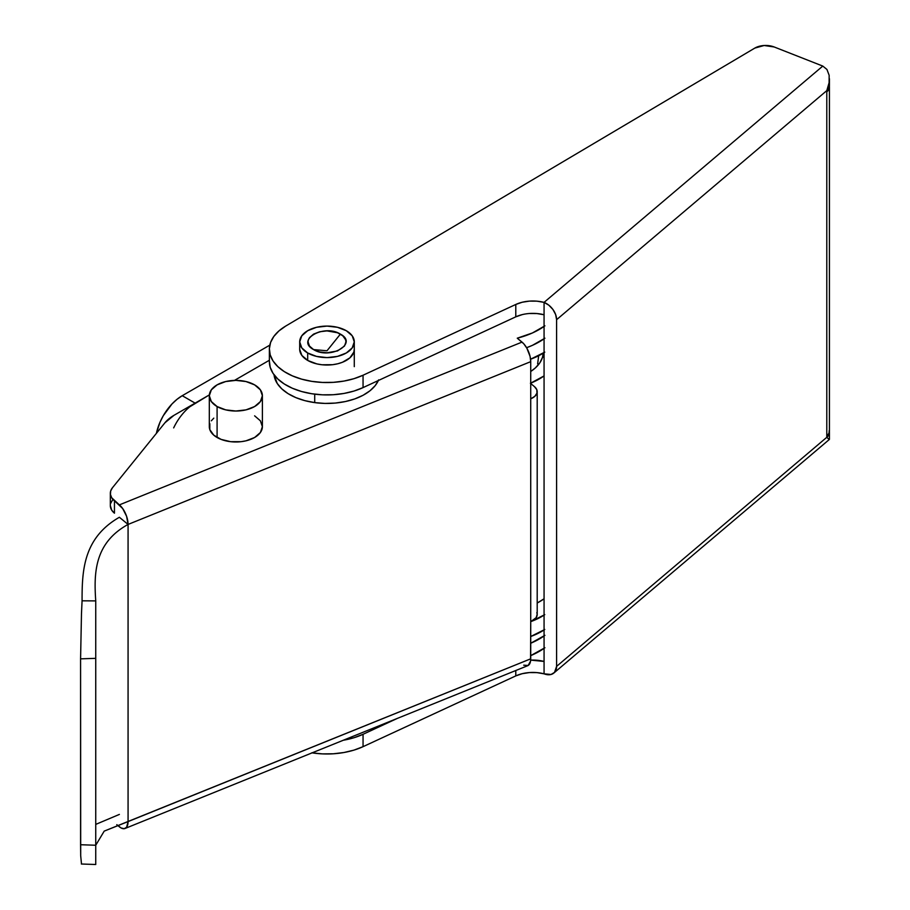 <?xml version="1.0" encoding="UTF-8"?>
<svg xmlns="http://www.w3.org/2000/svg" width="910" height="910" viewBox="0 0 910 910"><rect width="100%" height="100%" fill="white"/><g stroke="black" fill="none" stroke-linecap="round" stroke-linejoin="round"><path stroke-width="1.36" d="M189.871 406.747L209.345 394.906L195.104 403.13L182.239 395.702L269.815 345.14L182.239 395.702A37.913 21.885 120 0 0 156.395 433.353L159.955 422.331L163.288 415.711L171.979 403.983L177.006 399.319L182.239 395.702L195.104 403.13A37.913 21.885 -60 0 0 173.662 427.905M234.473 380.403L269.371 360.258L234.473 380.403M544.066 629.959A60.651 35.024 0 0 1 530.723 636.499L544.771 629.492M544.771 352.147L530.575 359.211A60.651 35.024 0 0 0 544.066 352.614M544.066 615.103A60.651 35.024 180 0 1 531.178 621.473L544.771 614.637M354.286 349.076L353.831 352.147L349.884 357.858L342.456 362.26L337.769 363.761L332.662 364.694L322.015 364.774L316.873 363.909L307.944 360.565A27.3 15.754 180 0 1 299.697 349.281L299.697 341.853A27.3 15.754 180 0 1 316.543 327.293A27.3 15.754 180 0 1 346.289 330.705A27.3 15.754 180 0 1 354.286 341.853A27.3 15.754 180 0 1 337.439 356.401A27.3 15.754 180 0 1 307.694 352.989L307.694 360.417L307.694 352.989A27.3 15.754 180 0 1 299.697 341.853L301.779 335.813L307.694 330.705L316.543 327.293L326.997 326.087L337.439 327.293L346.289 330.705L352.215 335.813L354.286 341.853L352.215 347.882L346.289 352.989L337.439 356.401L326.997 357.607L316.543 356.401L307.694 352.989L301.779 347.882L299.697 341.853M829.385 431.772A15.163 8.759 180 0 1 829.419 432.387A15.163 8.759 180 0 1 826.792 437.312L829.158 439.507L826.792 437.312L826.792 436.072L826.792 437.312L556.601 666.37L554.497 672.422L551.039 674.481L544.066 673.821A27.3 15.754 0 0 0 515.788 675.903L363.056 746.666L363.056 734.29A57.626 33.272 180 0 1 343.309 740.251L353.99 737.737L363.056 734.29L397.34 718.399L363.056 734.29L363.056 746.666L515.788 675.903L515.788 670.522L515.788 675.903L522.203 673.696L529.427 672.57L536.9 672.615L544.066 673.821L544.066 661.445L544.066 673.821A15.163 10.237 49.7 0 0 553.871 673.013L829.374 439.439M312.107 752.866A57.626 33.272 0 0 0 363.056 746.666L353.99 750.113L343.957 752.513L333.322 753.787L322.47 753.889L311.777 752.809M529.427 313.506L536.9 313.552L544.066 314.758L544.066 661.445L530.678 660.114A27.3 15.754 180 0 1 544.066 661.445L544.066 314.758A27.3 15.754 0 0 0 515.788 316.839L363.056 387.603L363.056 375.227A57.626 33.272 180 0 1 302.075 379.277A57.626 33.272 180 0 1 269.371 349.281A57.626 33.272 180 0 1 285.717 326.064L278.915 330.944L273.808 336.473L270.589 342.467L269.383 348.689L270.213 354.945L273.057 360.997L277.823 366.628L284.341 371.644L292.36 375.864L301.62 379.14L311.777 381.358L322.47 382.439L333.322 382.348L343.957 381.074L353.99 378.674L363.056 375.227L515.788 304.463L515.788 316.839L515.788 304.463A27.3 15.754 180 0 1 544.066 302.382L544.066 314.758L544.066 302.382L548.866 305.214L552.939 309.491L555.646 314.576L556.601 319.694L556.601 666.37L556.601 319.694L826.792 90.625L826.792 436.072A15.163 8.759 0 0 0 829.419 431.147L829.419 86.939A15.163 8.759 180 0 1 826.792 91.865L829.101 82.742L829.158 75.314L826.94 69.456L822.788 66.077L774.194 46.979L764.138 45.5L754.799 48.105L285.717 326.064L754.799 48.105A15.163 8.759 180 0 1 774.194 46.979L822.788 66.077L544.066 302.382L822.788 66.077L826.94 69.456L829.158 75.314L829.101 82.742L826.792 90.625L829.101 87.485L829.158 84.073M269.371 349.281L269.371 361.657A57.626 33.272 0 0 0 302.075 391.653A57.626 33.272 0 0 0 363.056 387.603L363.056 375.227L515.788 304.463L522.203 302.245L529.427 301.119L536.9 301.164L544.066 302.382A15.163 10.237 49.7 0 1 556.601 319.694L826.792 90.625A15.163 8.759 0 0 0 829.419 85.699L829.419 78.738M354.286 349.281A27.3 15.754 180 0 1 337.599 363.795A27.3 15.754 180 0 1 307.944 360.565L301.915 355.491L299.697 349.486M829.158 430.748L829.101 434.161L826.792 437.312L556.601 666.37A15.163 10.237 49.7 0 1 553.871 673.013M269.383 361.077L270.213 367.322L273.057 373.373L277.823 379.004L284.341 384.02L292.36 388.251L301.62 391.527L311.777 393.746L322.47 394.826L333.322 394.724L343.957 393.45L353.99 391.05L363.056 387.603L515.788 316.839L522.203 314.632M829.34 86.063L828.953 89.089L826.792 91.865L826.792 436.072L828.953 433.296L829.34 430.271M829.385 86.313A15.163 8.759 180 0 1 829.419 86.939M829.101 438.904L829.158 439.507M209.311 395.702L211.336 389.844L217.092 384.873L225.691 381.552L235.849 380.38L246.007 381.552L254.618 384.873L260.374 389.844L262.387 395.702L260.374 401.572L254.618 406.542L246.007 409.864L235.849 411.024L225.691 409.864L217.092 406.542L211.336 401.572L209.311 395.702L209.311 426.665A26.538 15.322 0 0 0 217.092 437.494L217.092 406.542A26.538 15.322 180 0 1 209.311 395.702A26.538 15.322 180 0 1 225.691 381.552A26.538 15.322 180 0 1 254.618 384.873A26.538 15.322 180 0 1 262.387 395.702A26.538 15.322 180 0 1 246.007 409.864A26.538 15.322 180 0 1 217.092 406.542L217.092 437.494A26.538 15.322 0 0 0 246.007 440.815A26.538 15.322 0 0 0 262.387 426.665L260.374 432.523L254.618 437.494L246.007 440.815L241.025 441.691L230.674 441.691L221.107 439.393L213.782 435.173L209.823 429.645L209.823 423.673M326.997 350.782L313.586 349.588C295.466 340.078 323.937 323.653 340.397 334.107L326.997 350.782L340.397 334.107C358.517 343.616 330.057 360.053 313.586 349.588L326.997 350.782M110.337 505.562L111.714 510.157L114.455 513.195L114.455 500.818L122.702 508.565L126.615 516.345L128.071 524.433L119.381 517.267C83.049 538.117 82.071 571.139 82.071 600.816L95.743 600.896L95.743 845.242L80.581 844.73L80.581 658.851L95.743 658.339L95.743 864.386L95.743 845.242L104.218 831.114L128.071 821.593L126.615 827.258L124.215 828.691L121.075 827.963L116.799 824.665L119.381 826.803A15.163 7.098 68 0 0 125.057 828.475A15.163 7.098 68 0 0 128.071 821.593L128.071 524.433L530.723 361.657L530.064 356.379L526.856 348.177L523.728 343.741L517.267 338.19L532.395 332.98L544.908 325.825M523.728 665.187L528.175 665.472L530.553 661.092L530.723 621.666L530.723 658.817L128.071 821.593L128.071 524.433L530.723 361.657L530.723 398.808L530.723 361.657A15.163 7.098 -112 0 0 522.021 342.103L517.267 338.19A72.789 42.019 180 0 0 544.066 326.428M110.337 493.288L110.337 505.664A22.75 13.127 0 0 0 114.455 513.195L114.455 500.818A22.75 13.127 180 0 1 110.337 493.288A22.75 13.127 180 0 1 112.465 487.737L164.915 422.809A45.489 26.265 180 0 1 173.969 415.335L209.345 394.906L173.969 415.335L164.915 422.809L112.465 487.737L110.679 491.002L110.428 494.426L111.714 497.781L119.381 504.879L522.021 342.103L119.381 504.879A15.163 7.098 68 0 1 128.071 524.433C94.174 543.065 93.866 573.527 95.743 600.896C93.866 573.527 94.174 543.065 128.071 524.433L119.381 517.267C83.049 538.117 82.071 571.139 82.071 600.816L81.479 613.772L82.071 600.816L95.743 600.896L95.743 658.339L80.581 658.851L81.479 613.772L80.581 658.851L80.694 855.787L80.581 844.73L95.743 845.242L104.218 831.114L530.723 658.817A15.163 7.098 -112 0 1 527.709 665.699L125.057 828.475M211.336 420.795L213.782 418.145M254.618 415.825L260.374 420.795L262.387 426.665L262.387 395.702M526.583 347.711L532.395 345.356L544.908 338.213M112.465 500.113L110.679 503.389M544.908 647.749L530.723 655.621A72.789 42.019 0 0 0 544.066 648.352M544.066 635.965A72.789 42.019 180 0 1 530.723 643.245L544.908 635.362M526.583 347.7A72.789 42.019 0 0 0 544.066 338.816M537.196 391.63A15.163 8.759 180 0 0 534.443 386.613L536.832 389.742L536.957 393.154L534.818 396.339L530.723 398.808L530.723 621.666A15.163 8.759 0 0 0 537.196 614.5L537.196 391.63A15.163 8.759 180 0 1 530.723 398.808L530.723 621.666L536.161 617.674L537.184 614.307L536.832 612.601M534.443 386.613L530.723 383.542L534.443 386.613M530.416 383.281L544.066 375.921A65.201 37.651 180 0 1 530.723 383.155M537.196 603.023A65.201 37.651 0 0 0 544.066 598.791L537.196 603.023M537.639 363.852L538.743 355.287L537.639 363.852M542.485 357.357A50.039 28.892 180 0 1 530.723 371.485L535.364 367.924L539.835 362.851L542.485 357.357L544.066 356.891L542.485 357.357L543.236 353.148L542.485 357.357M119.381 814.416L95.743 824.392L119.381 814.416M81.479 863.852L80.694 855.787L81.479 863.852M95.743 860.655L95.743 862.282M95.743 863.749L95.743 864.386M313.586 349.588L319.74 351.954L326.997 352.796L337.53 350.941L344.503 346.039L345.948 341.853L345.584 339.714L342.751 335.767L337.53 332.753L326.997 330.899L319.74 331.74L313.586 334.107L309.48 337.655L308.399 339.714L308.035 341.853L309.48 346.039L313.586 349.588M378.355 380.516A53.076 30.644 0 0 1 314.712 402.607L304.873 400.65L295.887 397.625L288.095 393.643L281.793 388.866L277.243 383.463L274.024 374.761A53.076 30.644 0 0 0 314.712 402.607L314.712 394.166L314.712 402.607L325.018 403.426L335.403 403.062L345.47 401.526L354.82 398.899L363.101 395.259L369.995 390.765L375.238 385.578L378.628 379.891M829.419 432.387L829.419 439.348M354.286 366.639L354.286 341.853M95.743 864.5L81.354 864.011"/></g></svg>
